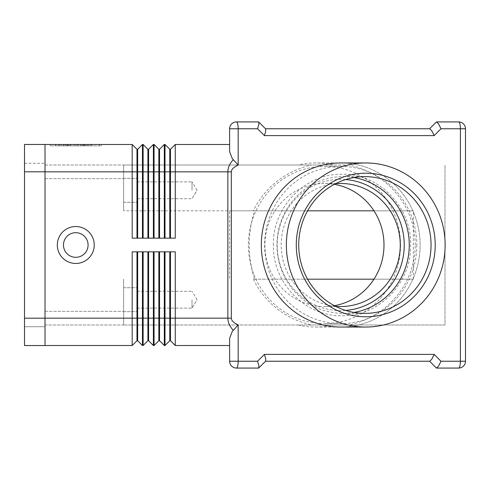 <?xml version="1.0" encoding="UTF-8"?>
<svg xmlns="http://www.w3.org/2000/svg" width="490" height="490" viewBox="0 0 490 490"><rect width="100%" height="100%" fill="white"/><g stroke="black" fill="none" stroke-linecap="round" stroke-linejoin="round"><path stroke-width="0.37" stroke-dasharray="2.45 1.84" d="M88.084 245A12.305 12.305 0 0 1 75.779 257.305A12.305 12.305 0 0 1 63.473 245A12.305 12.305 0 0 1 75.779 232.695A12.305 12.305 0 0 1 88.084 245A12.305 12.305 0 0 1 75.779 257.305A12.305 12.305 0 0 1 63.473 245A12.305 12.305 0 0 1 75.779 232.695A12.305 12.305 0 0 1 88.084 245A12.305 12.305 0 0 1 75.779 257.305A12.305 12.305 0 0 1 63.473 245A12.305 12.305 0 0 1 75.779 232.695A12.305 12.305 0 0 1 88.084 245M94.239 245A18.461 18.461 0 0 0 75.779 226.539A18.461 18.461 0 0 0 57.318 245A18.461 18.461 0 0 0 75.779 263.461A18.461 18.461 0 0 0 94.239 245M265.513 128.766L265.794 130.769L264.404 135.608L257.569 128.766L238.177 128.766L238.177 165.075L232.272 158.564L229.614 151.698L229.614 128.766A6.836 6.836 0 0 1 236.456 121.93L258.677 121.93M238.177 165.075C233.65 167.176 231.366 169.43 231.317 171.843L231.317 318.157C231.366 320.57 233.65 322.824 238.177 324.925L232.272 331.436M257.569 128.766L258.885 124.387L258.781 122.041M436.443 121.93L429.608 128.766L431.764 130.769L434.165 135.608L264.404 135.608M438.323 123.517L436.596 121.93L458.665 121.93A6.836 6.836 0 0 1 463.497 123.933A6.836 6.836 0 0 0 458.665 121.93A6.836 1.727 90 0 1 459.883 123.933A6.836 1.727 90 0 1 460.386 128.766L441 128.766L438.323 123.517M238.177 324.925L238.177 361.234L257.569 361.234L264.404 354.393L434.165 354.393L431.764 359.231L429.608 361.234L436.443 368.07M463.497 366.067A6.836 6.836 0 0 1 458.665 368.07L436.596 368.07L438.599 366.067L441 361.234L465.5 361.234A6.836 6.836 0 0 1 458.665 368.07A6.836 1.727 90 0 0 459.883 366.067A6.836 1.727 90 0 0 460.386 361.234L460.386 128.766L465.5 128.766L465.5 361.234M264.404 354.393L265.721 358.778L265.623 361.124L258.781 367.959L258.885 365.613L257.569 361.234M258.677 368.07L236.456 368.07A6.836 6.836 0 0 1 229.614 361.234L238.177 361.234A6.836 1.727 -90 0 1 237.675 366.067A6.836 1.727 -90 0 1 236.456 368.07A6.836 6.836 0 0 1 231.617 366.067M231.317 171.843L227.862 171.843C227.893 167.605 229.688 163.58 233.246 159.764M137.316 299.696L137.316 311.665L137.316 299.696M192.013 299.696L192.013 308.106L192.013 299.696M123.639 299.696L123.639 311.665L123.639 299.696M137.316 190.304L137.316 178.336L137.316 190.304M192.013 190.304L192.013 181.894L192.013 190.304M123.639 190.304L123.639 178.336L123.639 190.304M415.238 245A84.794 82.044 0 0 0 349.284 165.007L333.335 165.007A82.044 79.392 90 0 0 315.695 162.956A82.044 79.392 90 0 0 298.055 165.007L311.603 165.007A84.794 82.044 0 0 0 253.367 210.816L254.573 210.816C251.064 221.676 249.294 233.069 249.263 245C249.294 256.932 251.064 268.324 254.573 279.184L253.367 279.184A84.794 82.044 0 0 0 311.603 324.993L349.284 324.993A84.794 82.044 0 0 0 415.238 245M340.721 162.956A82.044 79.392 -90 0 1 420.108 245A82.044 79.392 -90 0 1 340.721 327.044A82.044 79.392 -90 0 0 420.108 245A82.044 79.392 -90 0 0 340.721 162.956L315.695 162.956M416.8 245A78.627 76.085 -90 0 1 340.721 323.627A78.627 76.085 -90 0 1 264.637 245A78.627 76.085 -90 0 1 340.721 166.373A78.627 76.085 -90 0 1 416.8 245M400.538 245A78.627 76.085 -90 0 1 324.454 323.627A78.627 76.085 -90 0 1 248.375 245A78.627 76.085 -90 0 1 324.454 166.373A78.627 76.085 -90 0 1 400.538 245M334.382 305.674A61.538 59.541 -90 0 1 324.454 306.538A61.538 59.541 -90 0 1 264.912 245A61.538 59.541 -90 0 1 324.454 183.462A61.538 59.541 -90 0 1 334.382 184.326M335.595 306.305A61.538 59.541 -90 0 1 281.18 245A61.538 59.541 -90 0 1 335.595 183.695M353.994 177.558A68.373 66.156 90 0 0 343.11 176.627A68.373 66.156 90 0 0 276.954 245A68.373 66.156 90 0 0 343.11 313.373A68.373 66.156 90 0 0 353.994 312.442M298.055 324.993A82.044 79.392 90 0 0 315.695 327.044A82.044 79.392 90 0 0 333.335 324.993M333.335 165.007L298.055 165.007M254.573 210.816L229.614 210.816L229.614 279.184L229.614 210.816L413.333 210.816L413.333 279.184L254.573 279.184M307.591 279.184L253.367 279.184M349.284 324.993L444.987 324.993L444.987 165.007L444.987 324.993L123.639 324.993L311.603 324.993M45.013 324.993L123.639 324.993L123.639 279.184L123.639 324.993L123.639 311.322L123.639 324.993L45.013 324.993L45.013 178.679L45.013 324.993M349.284 165.007L123.639 165.007L123.639 210.816L307.591 210.816M373.962 210.816L413.333 210.816M123.639 279.184L123.639 311.322L123.639 279.184M253.367 210.816L123.639 210.816L123.639 165.007L123.639 210.816L123.639 165.007L311.603 165.007M413.333 279.184L373.962 279.184M45.013 165.007L123.639 165.007L45.013 165.007L45.013 178.679L45.013 165.007M233.246 330.236C229.688 326.42 227.893 322.396 227.862 318.157L227.862 171.843L175.261 171.843L175.261 238.165L165.007 238.165L165.007 144.495L164.321 144.495L164.321 238.165L154.062 238.165L154.062 144.495L153.382 144.495L153.382 238.165L143.123 238.165L143.123 144.495L142.443 144.495L142.443 238.165L132.184 238.165L132.184 144.495L45.013 144.495L45.013 345.505L132.184 345.505L132.184 251.836L142.443 251.836L137.653 251.836L137.653 340.721L142.443 345.505L143.123 345.505L143.123 251.836L153.382 251.836L148.593 251.836L148.593 340.721L153.382 345.505L154.062 345.505L154.062 251.836L164.321 251.836L159.538 251.836L164.321 251.836L164.321 345.505L165.007 345.505L165.007 251.836L175.261 251.836L170.477 251.836L175.261 251.836L175.261 345.505L229.614 345.505L229.614 338.302M229.614 144.495L229.614 151.698L229.614 144.495L175.261 144.495L170.477 149.279L170.477 238.165L165.007 238.165L170.477 238.165M86.418 145.861L55.542 145.861L86.418 145.861L86.418 144.495L88.127 144.495L77.487 144.495L77.487 145.861L77.487 144.495L63.431 144.495L86.418 144.495L55.542 144.495L88.127 144.495L86.418 144.495L86.418 145.861L86.418 144.495M68.098 144.495L68.098 145.861M74.07 144.495L74.07 145.861L74.07 144.495M83.459 144.495L83.459 145.861M69.01 144.495L90.362 144.495L61.195 144.495L85.217 144.495L69.01 144.495L69.01 145.861L67.302 145.861L85.217 145.861L59.486 145.861L92.071 145.861L69.01 145.861L69.01 144.495M82.547 144.495L84.256 144.495L82.547 144.495L82.547 145.861L82.547 144.495M52.124 144.495L75.779 144.495L75.779 145.861L52.124 145.861L99.433 145.861L50.151 145.861L101.412 145.861L75.779 145.861L75.779 144.495L52.124 144.495L52.124 145.861M99.433 144.495L75.779 144.495L99.433 144.495L99.433 145.861M75.779 144.495L75.779 145.861L75.779 144.495L50.151 144.495L101.412 144.495L75.779 144.495M50.151 144.495L50.151 145.861M101.412 144.495L101.412 145.861M66.126 144.495L66.126 145.861M85.217 144.495L85.217 145.861L85.217 144.495L78.345 144.495L85.217 144.495M78.345 144.495L78.345 145.861M61.195 144.495L59.486 144.495L61.195 144.495L61.195 145.861L61.195 144.495M91.385 144.495L84.06 144.495L91.385 144.495L91.385 145.861L91.385 144.495M84.06 144.495L84.06 145.861M148.593 340.721L147.913 340.721L147.913 251.836L153.382 251.836L153.382 318.157L159.538 318.157L159.538 340.721L158.852 340.721L158.852 251.836L159.538 251.836L159.538 318.157L170.477 318.157L170.477 340.721L169.791 340.721L169.791 251.836L170.477 251.836L170.477 318.157L231.317 318.157M137.653 340.721L136.973 340.721L136.973 251.836L142.443 251.836L142.443 318.157L153.382 318.157L153.382 345.505M169.791 251.836L170.477 251.836M158.852 251.836L159.538 251.836M147.913 251.836L148.593 251.836M45.013 345.505L45.013 318.157L142.443 318.157L142.443 345.505M136.973 251.836L137.653 251.836M175.261 144.495L175.261 171.843L169.791 171.843L169.791 238.165M45.013 318.157L45.013 144.495M170.477 149.279L169.791 149.279L169.791 171.843L159.538 171.843L159.538 149.279L158.852 149.279L158.852 238.165L154.062 238.165L164.321 238.165L159.538 238.165L159.538 171.843L148.593 171.843L148.593 149.279L153.382 144.495M153.382 238.165L148.593 238.165L153.382 238.165M148.593 238.165L148.593 171.843L147.913 171.843L147.913 238.165L143.123 238.165L147.913 238.165M148.593 149.279L147.913 149.279L147.913 171.843L137.653 171.843L137.653 149.279L142.443 144.495M158.852 238.165L159.538 238.165M142.443 238.165L137.653 238.165L142.443 238.165M137.653 238.165L137.653 171.843L136.973 171.843L136.973 238.165L132.184 238.165L136.973 238.165M137.653 149.279L136.973 149.279L136.973 171.843L45.013 171.843M24.5 318.194L24.5 144.458L45.013 144.458L45.013 345.542L24.5 345.542L24.5 171.806L24.5 326.738L45.013 326.738L45.013 163.262L45.013 326.738L24.5 326.738L24.5 318.194L45.013 318.194M24.5 163.262L45.013 163.262L24.5 163.262M345.701 179.567A65.636 63.51 90 0 0 277.211 245A65.636 63.51 90 0 0 345.701 310.433M231.617 123.933A6.836 6.836 0 0 1 236.456 121.93A6.836 1.727 -90 0 1 237.675 123.933A6.836 1.727 -90 0 1 238.177 128.766L229.614 128.766M45.013 178.679L123.639 178.679L45.013 178.679M45.013 311.322L123.639 311.322L45.013 311.322M441 128.766L434.165 135.608M434.165 354.393L441 361.234M65.139 144.495L65.139 145.861L65.139 144.495M63.657 144.495L63.657 145.861L63.657 144.495M67.602 144.495L67.602 145.861M70.56 144.495L70.56 145.861M80.997 144.495L80.997 145.861M83.955 144.495L83.955 145.861M87.9 144.495L87.9 145.861M55.774 144.495L55.774 145.861M58.733 144.495L58.733 145.861M90.362 144.495L90.362 145.861L90.362 144.495M24.5 171.806L45.013 171.806M273.377 245C272.422 207.239 305.282 173.27 342.014 174.238C378.752 173.27 411.606 207.239 410.657 245C411.606 282.761 378.752 316.73 342.014 315.762C305.282 316.73 272.422 282.761 273.377 245M137.316 308.106L192.013 308.106L137.316 308.106M123.639 311.665L137.316 311.665L123.639 311.665M197.06 299.696L192.013 291.293L197.06 299.696L192.013 308.106L197.06 299.696M137.316 198.707L192.013 198.707L137.316 198.707M123.639 202.266L137.316 202.266L123.639 202.266M197.06 190.304L192.013 181.894L197.06 190.304L192.013 198.707L197.06 190.304M340.721 323.627L324.454 323.627M340.721 183.462L324.454 183.462M343.11 176.627L364.885 176.627M343.11 313.373L364.885 313.373M340.721 306.538L324.454 306.538M340.721 166.373L324.454 166.373M315.695 327.044L340.721 327.044M123.639 287.734L137.316 287.734L123.639 287.734M137.316 291.293L192.013 291.293L137.316 291.293M123.639 178.336L137.316 178.336L123.639 178.336M137.316 181.894L192.013 181.894L137.316 181.894M63.431 144.495L63.431 145.861M70.793 144.495L70.793 145.861M80.77 144.495L80.77 145.861M88.127 144.495L88.127 145.861L88.127 144.495M67.302 144.495L67.302 145.861L67.302 144.495M84.256 144.495L84.256 145.861M55.542 144.495L55.542 145.861M59.486 144.495L59.486 145.861M92.071 144.495L92.071 145.861L92.071 144.495"/><path stroke-width="0.73" d="M94.239 245A18.461 18.461 0 0 1 75.779 263.461A18.461 18.461 0 0 1 57.318 245A18.461 18.461 0 0 1 75.779 226.539A18.461 18.461 0 0 1 94.239 245M88.084 245A12.305 12.305 0 0 1 75.779 257.305A12.305 12.305 0 0 1 63.473 245A12.305 12.305 0 0 1 75.779 232.695A12.305 12.305 0 0 1 88.084 245M233.246 159.764C229.688 163.58 227.893 167.605 227.862 171.843L227.862 318.157L231.317 318.157L231.317 171.843C231.366 169.43 233.65 167.176 238.177 165.075L232.272 158.564L229.614 151.698L229.614 128.766L238.177 128.766A6.836 1.727 -90 0 0 237.675 123.933A6.836 1.727 -90 0 0 236.456 121.93A6.836 6.836 0 0 0 229.614 128.766M238.177 165.075L238.177 128.766L257.569 128.766L264.404 135.608L265.721 131.222L265.623 128.876L258.677 121.93L265.513 128.766L429.608 128.766L436.443 121.93M229.614 338.302L229.614 361.234A6.836 6.836 0 0 0 236.456 368.07A6.836 1.727 -90 0 0 237.675 366.067A6.836 1.727 -90 0 0 238.177 361.234L238.177 324.925L232.272 331.436L229.614 338.302L232.272 331.436M231.617 366.067A6.836 6.836 0 0 0 236.456 368.07L258.677 368.07L265.623 361.124L265.721 358.778L264.404 354.393L257.569 361.234L258.885 365.613L258.677 368.07M436.443 368.07L429.608 361.234L265.513 361.234L429.761 361.234L431.764 359.231L434.165 354.393L264.404 354.393M465.5 361.234L441 361.234L438.599 366.067L436.596 368.07L458.665 368.07A6.836 6.836 0 0 0 465.5 361.234L465.5 128.766A6.836 6.836 0 0 0 463.497 123.933A6.836 6.836 0 0 1 465.5 128.766L460.386 128.766L460.386 361.234A6.836 1.727 90 0 1 459.883 366.067A6.836 1.727 90 0 1 458.665 368.07A6.836 6.836 0 0 0 463.497 366.067M458.665 121.93L436.596 121.93L438.599 123.933L441 128.766L460.386 128.766A6.836 1.727 90 0 0 459.883 123.933A6.836 1.727 90 0 0 458.665 121.93A6.836 6.836 0 0 1 463.497 123.933A6.836 6.836 0 0 0 458.665 121.93M264.404 135.608L434.165 135.608L431.764 130.769L429.761 128.766L265.513 128.766M257.569 128.766L258.885 124.387L258.781 122.041M258.677 121.93L236.456 121.93A6.836 6.836 0 0 0 231.617 123.933M261.329 245A82.044 79.392 -90 0 1 340.721 162.956A82.044 79.392 -90 0 0 261.329 245A82.044 79.392 -90 0 0 340.721 327.044A82.044 79.392 -90 0 1 261.329 245M334.382 184.326A61.538 59.541 -90 0 1 383.995 245A61.538 59.541 -90 0 1 334.382 305.674M335.595 183.695A61.538 59.541 -90 0 1 340.721 183.462A61.538 59.541 -90 0 1 400.263 245A61.538 59.541 -90 0 1 340.721 306.538A61.538 59.541 -90 0 1 335.595 306.305M445.134 245A82.044 79.392 -90 0 1 365.748 327.044A82.044 79.392 -90 0 1 286.356 245A82.044 79.392 -90 0 1 365.748 162.956A82.044 79.392 -90 0 1 445.134 245M431.041 245A68.373 66.156 90 0 0 364.885 176.627A68.373 66.156 90 0 0 298.722 245A68.373 66.156 90 0 0 364.885 313.373A68.373 66.156 90 0 0 431.041 245M296.279 245A71.791 69.464 -90 0 1 365.748 173.209A71.791 69.464 -90 0 1 435.212 245A71.791 69.464 -90 0 1 365.748 316.791A71.791 69.464 -90 0 1 296.279 245M353.994 312.442A68.373 66.156 90 0 0 409.266 245A68.373 66.156 90 0 0 353.994 177.558M307.591 210.816L373.962 210.816M373.962 279.184L307.591 279.184M169.791 251.836L169.791 340.721L170.477 340.721L175.261 345.505L175.261 318.157L227.862 318.157C227.893 322.396 229.688 326.42 233.246 330.236M170.477 251.836L170.477 318.157L175.261 318.157L175.261 251.836L165.007 251.836L165.007 318.157L170.477 318.157L170.477 340.721L175.261 345.505L229.614 345.505L229.614 361.234L257.569 361.234M169.791 238.165L169.791 149.279L165.007 144.495L165.007 238.165L175.261 238.165L175.261 144.495L170.477 149.279L170.477 238.165M158.852 238.165L158.852 149.279L154.062 144.495L154.062 238.165L164.321 238.165L164.321 144.495L165.007 144.495L169.791 149.279L170.477 149.279M147.913 238.165L147.913 149.279L143.123 144.495L143.123 238.165L153.382 238.165L153.382 144.495L148.593 149.279L148.593 238.165M45.013 144.495L132.184 144.495L132.184 238.165L142.443 238.165L142.443 144.495L143.123 144.495L147.913 149.279L148.593 149.279M147.913 251.836L147.913 340.721L143.123 345.505L142.443 345.505L142.443 251.836L132.184 251.836L132.184 345.505L136.973 340.721L132.184 345.505L45.013 345.505M148.593 340.721L153.382 345.505L153.382 251.836L143.123 251.836L143.123 345.505L147.913 340.721L148.593 340.721L148.593 251.836M158.852 251.836L158.852 340.721L159.538 340.721L164.321 345.505L164.321 251.836L154.062 251.836L154.062 345.505L158.852 340.721L154.062 345.505L153.382 345.505M169.791 340.721L165.007 345.505L169.791 340.721M142.443 345.505L137.653 340.721L137.653 318.157L165.007 318.157L165.007 345.505L164.321 345.505L159.538 340.721L159.538 251.836M136.973 251.836L136.973 318.157L137.653 318.157L137.653 251.836M45.013 318.157L136.973 318.157L136.973 340.721L137.653 340.721M175.261 144.495L229.614 144.495M153.382 144.495L154.062 144.495L158.852 149.279L159.538 149.279L164.321 144.495L159.538 149.279L159.538 238.165M142.443 144.495L137.653 149.279L137.653 238.165M136.973 238.165L136.973 149.279L132.184 144.495L136.973 149.279L137.653 149.279M45.013 171.806L45.013 144.458L24.5 144.458L24.5 171.806L45.013 171.806L45.013 345.542L24.5 345.542L24.5 171.806M345.701 310.433A65.636 63.51 90 0 0 404.232 245A65.636 63.51 90 0 0 345.701 179.567M231.317 171.843L45.013 171.843M238.177 324.925C233.65 322.824 231.366 320.57 231.317 318.157M434.165 135.608L441 128.766M441 361.234L434.165 354.393M24.5 318.194L45.013 318.194M365.748 327.044L340.721 327.044M365.748 162.956L340.721 162.956"/></g></svg>
